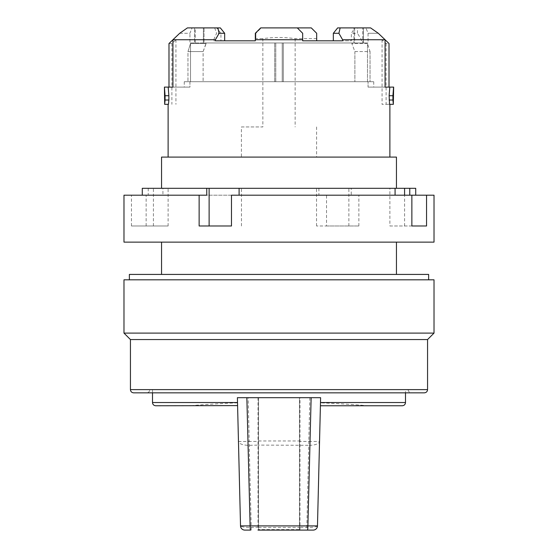 <?xml version="1.0" encoding="UTF-8"?>
<svg xmlns="http://www.w3.org/2000/svg" width="558" height="558" viewBox="0 0 558 558"><rect width="100%" height="100%" fill="white"/><g stroke="black" fill="none" stroke-linecap="round" stroke-linejoin="round"><path stroke-width="0.42" stroke-dasharray="2.79 2.09" d="M337.66 27.9L363.384 27.9L353.953 27.9L355 27.9L351.359 33.285L357.441 33.285L357.552 27.9L355 27.9M342.598 40.818L302.68 40.818L302.68 33.285L297.302 27.9L261.235 27.9L255.857 33.285L261.235 27.9L311.294 27.9L316.679 33.285L316.679 40.818L351.359 40.818L351.359 33.285M215.402 40.818L255.32 40.818L255.32 33.285L260.698 27.9L297.302 27.9M354.623 27.9L354.623 42.973L353.953 42.973L353.953 27.9L353.953 42.973L362.777 42.973L362.777 27.9L362.777 42.973L363.384 42.973L363.384 27.9L363.384 42.973L368.057 42.973L368.057 33.285L365.922 27.9L368.057 33.285L368.057 42.973L282.229 42.973L282.229 81.726L274.696 81.726L282.229 81.726L282.229 42.973L275.771 42.973L283.304 42.973L283.304 81.726L370.031 81.726L282.229 81.726L283.304 81.726L283.304 42.973L368.057 42.973L203.377 42.973L203.377 27.9L220.34 27.9M367.485 43.51L351.826 43.51L354.888 51.58L370.031 51.58L367.485 43.51L367.485 81.726L373.734 81.726L367.485 81.726L367.485 43.51L351.826 43.51L354.888 51.58L370.031 51.58L367.485 43.51M313.171 530.1A4.304 4.304 0 0 0 317.474 525.901L320.606 397.687L320.487 402.534L320.606 397.687L299.451 397.687L299.451 530.1L299.451 397.687L237.394 397.687L237.589 405.764L237.513 402.534L152.508 402.534M258.005 397.687L258.005 530.1L299.995 530.1A0.537 0.537 0 0 1 299.451 529.563L258.549 529.563L258.549 530.1L299.451 530.1M214.704 27.9L216.602 33.285L213.721 39.744L213.721 40.818L220.933 40.818L220.933 33.285L216.657 27.9L187.404 27.9M168.99 43.51L171.899 43.51L175.937 39.744L213.721 39.744M179.697 33.285L189.943 33.285L192.078 27.9L194.616 27.9L192.078 27.9L189.943 33.285L179.697 33.285M220.933 33.285L216.602 33.285M368.057 87.111L385.076 87.111L368.057 87.111L373.734 87.111L368.057 87.111L368.057 81.726L368.057 87.111M393.648 87.111L389.01 87.111M370.596 27.9L357.552 27.9M168.453 104.332L164.352 104.332M189.943 87.111L184.266 87.111L189.943 87.111L189.943 81.726L184.266 81.726L190.515 81.726L189.943 81.726L189.943 87.111L172.924 87.111L189.943 87.111M316.679 38.662L295.147 38.662C284.385 37.1 273.615 37.1 262.853 38.662L262.853 126.938L241.412 126.938L241.412 157.084L168.118 157.084L389.882 157.084L241.412 157.084M255.857 38.662L255.857 33.285L255.857 38.662L262.853 38.662M316.679 40.818L351.359 40.818M241.412 126.938L262.853 126.938M195.223 27.9L204.047 27.9L195.223 27.9L195.223 42.973L189.943 42.973L189.943 33.285L189.943 42.973L206.174 42.973L206.174 43.51L190.515 43.51L190.515 81.726L187.969 81.726L274.696 81.726L187.969 81.726L190.515 81.726L190.515 43.51L206.174 43.51L203.112 51.58L203.112 81.726L203.112 51.58L206.174 42.973L275.771 42.973L189.943 42.973L194.616 42.973L194.616 27.9L194.616 42.973L195.223 42.973L195.223 27.9M354.623 28.193L354.623 42.973L203.377 42.973L203.377 27.9L216.657 27.9M161.548 274.424L396.452 274.424L161.548 274.424M396.452 242.13L161.548 242.13L396.452 242.13M199.136 225.983L231.479 225.983M428.635 274.424L129.365 274.424M416.826 279.809L129.365 279.809L416.826 279.809M161.548 188.304L396.452 188.304L161.548 188.304M161.548 157.084L396.452 157.084M361.486 40.818L361.486 39.744L357.441 33.285M171.899 43.51L171.899 104.332M168.99 87.111L164.352 87.111M204.047 42.973L195.223 42.973L204.047 42.973L204.047 27.9L204.047 42.973L203.377 42.973L204.047 42.973M434.019 279.809L123.981 279.809M361.486 39.744L382.063 39.744L386.101 43.51L389.01 43.51M175.937 39.744L175.937 104.332M295.147 38.662L295.147 126.938M220.933 40.818L213.721 40.818M386.101 43.51L386.101 104.332L382.063 104.332L389.547 104.332M386.101 104.332L393.648 104.332M368.057 33.285L378.303 33.285L368.057 33.285M382.063 39.744L382.063 104.332M405.492 389.617L152.508 389.617L405.492 389.617L405.492 392.846M320.606 397.687L237.394 397.687L238.461 441.441L241.614 441.552L249.224 441.441L248.157 397.687M316.588 126.938L316.588 157.084M258.549 530.1L258.549 445.096L308.776 445.298L308.776 441.441L299.451 441.434M258.549 527.233L251.233 527.443L249.224 445.298L249.224 441.441L258.549 441.434L258.549 397.687L258.549 529.563A0.537 0.537 0 0 1 258.005 530.1A0.537 0.537 0 0 0 258.549 529.563A0.537 0.537 0 0 1 258.005 530.1A0.537 0.537 0 0 0 258.549 529.563M258.549 441.434L258.549 445.096L249.224 445.298A10.762 4.115 -1.4 0 1 238.461 441.441M320.411 405.764L368.35 405.764L320.411 405.764L320.487 402.534L320.411 405.764L402.262 405.764M155.738 405.764L237.589 405.764L189.65 405.764L237.589 405.764L237.52 402.848A1076.528 1076.528 0 0 0 189.65 405.764M309.843 397.687L308.776 441.441L319.539 441.441A10.762 4.115 1.4 0 1 308.776 445.298L306.767 530.1L299.995 530.1A0.537 0.537 0 0 1 299.451 529.563A0.537 0.537 0 0 0 299.995 530.1A0.537 0.537 0 0 1 299.451 529.563M237.582 405.603L237.52 402.848M269.312 530.1L269.312 529.563L269.312 530.1L288.688 530.1L288.688 529.563L288.688 530.1M251.233 530.1L251.233 527.443C244.676 527.394 241.105 526.885 240.526 525.901A4.304 4.304 0 0 0 244.829 530.1L250.584 530.1M317.474 525.901C316.902 526.878 313.331 527.394 306.767 527.443L299.451 527.233M415.717 188.304L142.283 188.304M239.103 188.304L241.461 188.304L239.103 188.304M395.078 188.304L389.882 188.304L395.078 188.304M168.118 225.983L131.444 225.983L168.118 225.983L168.118 188.304M153.422 225.983L153.422 188.304M131.444 225.983L131.444 195.195L123.981 195.195M148.233 188.304L148.233 195.195L131.444 195.195M434.019 242.13L123.981 242.13M146.133 225.983L146.133 195.195L162.922 195.195L162.922 188.304M326.521 225.983L358.864 225.983L316.539 225.983L326.521 225.983L326.521 195.195L146.133 195.195M358.864 225.983L358.864 195.195L351.24 195.195L351.24 188.304M434.019 195.195L358.864 195.195M148.233 195.195L206.76 195.195M241.461 225.983L241.461 188.304M351.24 195.195L231.479 195.195M411.867 225.983L389.882 225.983L389.882 188.304M389.882 225.983L404.578 225.983L404.578 195.195M404.578 225.983L426.556 225.983M348.883 225.983L348.883 188.304M316.539 225.983L316.539 188.304M318.897 188.304L318.897 195.195L326.521 195.195M318.897 195.195L162.922 195.195M149.816 389.617L408.184 389.617L149.816 389.617C149.628 391.577 148.547 392.651 146.587 392.846L411.413 392.846L146.587 392.846M434.019 333.098L123.981 333.098M133.669 392.846L424.331 392.846M427.561 339.557L130.439 339.557M187.969 51.58L203.112 51.58L187.969 51.58L190.515 43.51L187.969 51.58L187.969 81.726L187.969 51.58M274.696 81.726L274.696 42.973L274.696 81.726M370.031 51.58L370.031 81.726L370.031 51.58M354.888 51.58L354.888 81.726L354.888 51.58M283.304 42.973L283.304 81.726L283.304 42.973M405.492 402.534L320.487 402.534M258.549 527.443L299.451 527.443M258.549 440.973L299.451 440.973M299.995 530.1L299.995 397.687M427.561 389.617L130.439 389.617M275.771 81.726L275.771 42.973L275.771 81.726M184.266 81.726L184.266 87.111M373.734 81.726L373.734 87.111M152.508 389.617L152.508 392.846M368.35 405.764A1076.528 1076.528 0 0 0 320.48 402.848M408.184 389.617C408.358 391.556 409.433 392.637 411.413 392.846"/><path stroke-width="0.84" d="M333.335 40.818L333.335 33.285L337.66 27.9L340.136 27.9L338.894 33.285L342.598 39.744L342.598 40.818L302.68 40.818L302.68 39.744L255.32 39.744L255.32 40.818L215.402 40.818L215.402 39.744L172.924 39.744L172.924 87.111L168.99 87.111L168.99 43.51L179.697 33.285L187.404 27.9L179.697 33.285L172.924 39.744M224.665 40.818L224.665 33.285L220.34 27.9L217.864 27.9L219.106 33.285L224.665 33.285M288.688 530.1L299.451 530.1M258.549 530.1L269.312 530.1M385.076 39.744L385.076 87.111L389.01 87.111L389.01 43.51L378.303 33.285L370.596 27.9L378.303 33.285L385.076 39.744L342.598 39.744M385.076 87.111L389.798 87.111L389.128 95.718L389.547 104.332L393.327 104.332L392.923 100.028L389.128 100.028M393.327 104.332L393.648 87.111L389.798 87.111M168.872 95.718L168.202 87.111L164.429 87.111L165.077 95.718L168.872 95.718L168.872 100.028L165.077 100.028L164.673 104.332L168.453 104.332L168.872 100.028M164.673 104.332L164.429 87.111M255.32 39.744L255.32 33.285L260.698 27.9L311.294 27.9L316.679 33.285L316.679 40.818M333.335 33.285L338.894 33.285M302.68 39.744L302.68 33.285L297.302 27.9M396.452 242.13L396.452 274.424M411.867 195.195L426.556 195.195L426.556 225.983L411.867 225.983L411.867 195.195L231.479 195.195L231.479 225.983L199.136 225.983L199.136 195.195L206.76 195.195L206.76 188.304L415.717 188.304L415.717 195.195M129.365 279.809L129.365 274.424L428.635 274.424L428.635 279.809M396.452 188.304L396.452 157.084L161.548 157.084L161.548 188.304M165.077 95.718L165.077 100.028M389.128 95.718L392.923 95.718L392.923 100.028M393.571 87.111L392.923 95.718M123.981 279.809L434.019 279.809L434.019 333.098L123.981 333.098L123.981 279.809M187.404 27.9L217.864 27.9M219.106 33.285L215.402 39.744M168.202 87.111L172.924 87.111M152.508 392.846L152.508 402.534L237.513 402.534L237.394 397.687L320.606 397.687L317.474 525.901A4.304 4.304 0 0 1 313.171 530.1L258.005 530.1M340.136 27.9L370.596 27.9M320.487 402.534L405.492 402.534C405.317 404.473 404.243 405.554 402.262 405.764L320.411 405.764M238.461 441.441L240.526 525.901L237.394 397.687L246.859 397.687A516483.133 46562.959 88.7 0 0 250.11 525.901L307.89 525.901L311.141 397.687L320.613 397.687M246.859 397.687L311.141 397.687M237.582 405.603L155.738 405.764C153.757 405.554 152.683 404.473 152.508 402.534M307.416 530.1A4.304 0.467 90 0 0 307.89 525.901L317.474 525.901A4.304 4.304 0 0 1 313.171 530.1L306.767 530.1M240.526 525.901L250.11 525.901A4.304 0.467 -90 0 0 250.584 530.1L244.829 530.1A4.304 4.304 0 0 1 240.526 525.901A4.304 4.304 0 0 0 244.829 530.1M142.283 195.195L142.283 188.304L206.76 188.304M199.136 195.195L123.981 195.195L123.981 242.13L434.019 242.13L434.019 195.195L426.556 195.195M209.117 225.983L209.117 188.304M239.103 188.304L239.103 195.195M395.078 195.195L395.078 188.304M404.578 195.195L404.578 188.304M409.767 188.304L409.767 195.195M427.561 389.617L130.439 389.617C130.628 391.577 131.709 392.651 133.669 392.846L424.331 392.846C426.312 392.637 427.386 391.556 427.561 389.617L427.561 339.557L434.019 333.098M130.439 389.617L130.439 339.557L427.561 339.557M161.548 242.13L161.548 274.424M405.492 392.846L405.492 402.534M389.882 157.084L389.882 104.332M168.118 157.084L168.118 104.332M317.474 525.901L318.681 476.713M130.439 339.557L123.981 333.098"/></g></svg>
